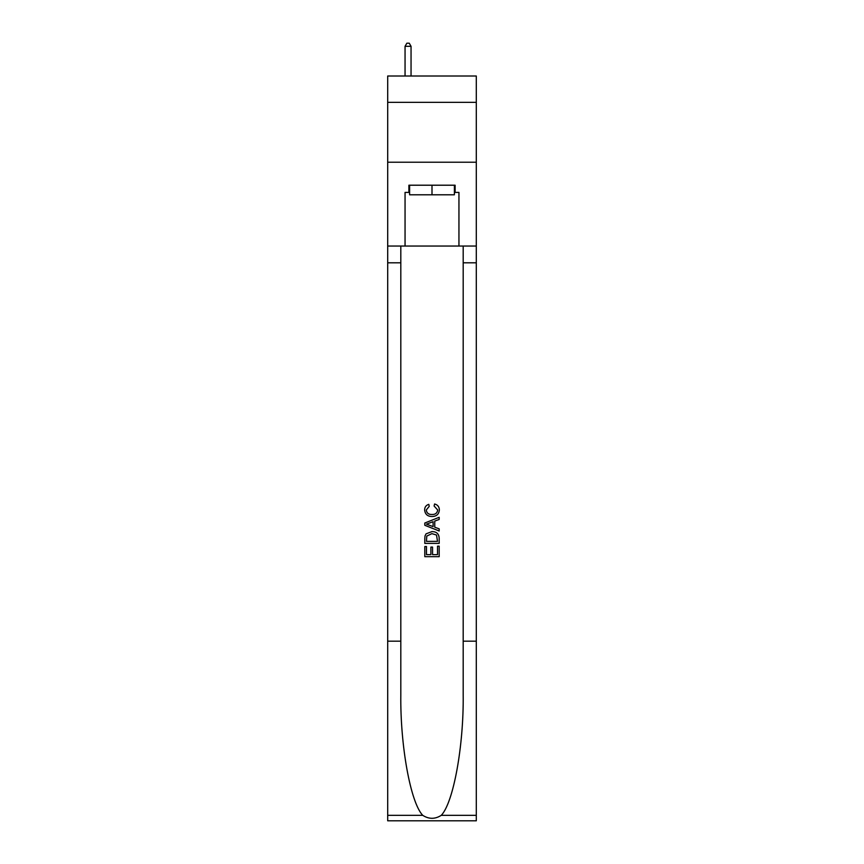 <?xml version="1.0" encoding="UTF-8"?>
<svg xmlns="http://www.w3.org/2000/svg" width="864" height="864" viewBox="0 0 864 864"><rect width="100%" height="100%" fill="white"/><g stroke="black" fill="none" stroke-linecap="round" stroke-linejoin="round"><path stroke-width="1.3" d="M476.302 102.352L476.302 76.01L387.698 76.01L387.698 102.352L476.302 102.352L476.302 162.227L387.698 162.227L387.698 102.352M454.388 185.209L454.388 194.789L409.612 194.789L409.612 185.209M432 185.209L432 194.789M437.519 546.167L437.519 554.634L432.551 554.634L437.519 554.634L437.519 546.167L439.182 546.167L439.182 556.664L424.807 556.664L424.807 546.534L424.807 556.664M430.888 547.085L430.888 554.634L426.47 554.634L430.888 554.634L430.888 547.085L432.551 547.085L432.551 554.634M426.049 533.855L425.012 535.95L426.049 533.855L431.914 531.608C436.514 531.587 438.934 533.801 439.182 538.25L439.182 543.402L424.807 543.402L424.807 538.488L424.807 543.402M434.581 503.982L434.106 506.002L434.581 503.982C437.627 504.77 439.214 506.725 439.366 509.846C438.977 514.253 436.482 516.478 431.892 516.499L431.892 516.499C427.475 516.413 425.056 514.199 424.624 509.879L424.624 509.879C424.699 507.049 426.092 505.202 428.803 504.349L429.235 506.369L426.287 509.987C426.708 513.086 428.576 514.588 431.881 514.48C435.24 514.652 437.184 513.173 437.702 510.03L434.106 506.002M441.266 815.335L476.302 815.335L476.302 820.8L387.698 820.8L387.698 641.185L400.81 641.185L400.81 694.591C400.172 745.621 410.53 802.645 422.734 815.335C428.911 819.277 435.078 819.277 441.266 815.335C453.47 802.645 463.828 745.621 463.19 694.591L463.19 246.046M424.807 523.012L424.807 525.29L439.182 530.993L424.807 525.29L424.807 523.012L439.182 517.298L424.807 523.012M463.19 641.185L476.302 641.185L476.302 162.227M387.698 641.185L387.698 162.227M400.81 246.046L400.81 641.185M476.302 815.335L476.302 641.185M387.698 246.046L405.054 246.046L405.054 192.402L409.612 192.402M454.388 192.402L455.112 192.402L455.112 185.209L408.888 185.209L408.888 192.402M455.112 192.402L458.946 192.402L458.946 246.046L476.302 246.046M405.054 246.046L458.946 246.046M439.182 517.298L439.182 519.448L434.754 521.089L434.754 527.213L439.182 528.844L439.182 530.993M429.116 525.128L433.102 526.597L433.102 521.694L426.47 524.146L429.116 525.128M433.102 521.694L433.102 526.597M424.807 538.488L425.012 535.95M436.504 535.021L437.519 541.372L436.504 535.021L431.881 533.639L426.762 536.09L426.47 541.372L437.519 541.372L426.47 541.372M424.807 546.534L426.47 546.534L426.47 554.634M411.048 76.01L411.048 46.31L405.054 46.31L405.054 76.01M405.054 46.31L406.858 43.2L409.244 43.2L411.048 46.31M463.19 262.807L476.302 262.807M400.81 262.807L387.698 262.807M387.698 815.335L422.734 815.335"/></g></svg>
